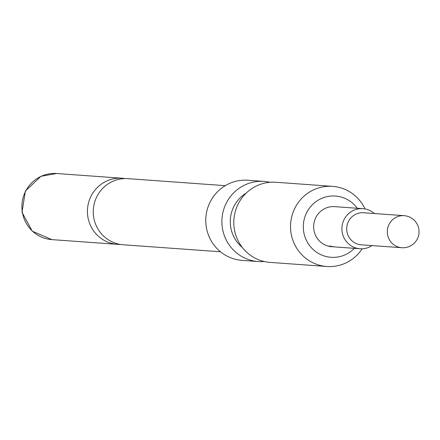 <?xml version="1.0" encoding="UTF-8"?>
<svg xmlns="http://www.w3.org/2000/svg" width="440" height="440" viewBox="0 0 440 440"><rect width="100%" height="100%" fill="white"/><g stroke="black" fill="none" stroke-linecap="round" stroke-linejoin="round"><path stroke-width="0.66" d="M334.048 246.868L329.445 246.01L334.45 246.89M220.484 251.774L123.211 244.767A33.143 32.329 -85.9 0 1 93.72 217.399A33.143 32.329 -85.9 0 1 112.657 181.385A33.143 32.329 -85.9 0 1 127.974 178.656L225.247 185.663M408.716 216.728A16.071 15.675 94.1 0 0 404.146 215.677L363.534 212.751A16.071 15.675 94.1 0 0 347.094 225.264A16.071 15.675 94.1 0 0 356.653 243.755A16.071 15.675 94.1 0 0 361.224 244.805L401.836 247.731A16.071 16.071 0 0 0 418 237.441A16.071 16.071 0 0 0 404.146 215.677A16.071 15.675 94.1 0 0 388.399 225.891A16.071 15.675 94.1 0 0 397.265 246.681A16.071 15.675 94.1 0 0 401.836 247.731M374.374 213.532A20.086 19.591 94.1 0 0 368.649 209.99A20.086 19.591 94.1 0 0 362.94 208.681A20.086 19.591 94.1 0 0 342.392 224.323A20.086 19.591 94.1 0 0 354.338 247.434A20.086 19.591 94.1 0 0 360.052 248.749A20.086 19.591 94.1 0 0 372.064 245.586M362.94 208.681L334.686 206.641A20.086 19.591 94.1 0 0 314.138 222.288A20.086 19.591 94.1 0 0 326.084 245.399A20.086 19.591 94.1 0 0 331.798 246.708L333.52 246.835M357.28 208.269A30.701 29.948 94.1 0 0 321.261 198.583A30.701 29.948 94.1 0 0 305.795 239.058A30.701 29.948 94.1 0 0 345.224 254.766A30.701 29.948 94.1 0 0 354.387 248.336M365.057 208.951A40.172 39.182 94.1 0 0 332.596 186.357A40.172 39.182 94.1 0 0 314.034 189.668A40.172 39.182 94.1 0 0 293.793 242.622A40.172 39.182 94.1 0 0 326.821 266.486A40.172 39.182 94.1 0 0 345.389 263.175A40.172 39.182 94.1 0 0 362.186 248.782M242.325 247.462A33.143 32.329 -85.9 0 1 232.98 234.949A33.143 32.329 -85.9 0 1 246.246 193.066M264.171 261.503A40.172 39.182 -85.9 0 1 258.176 261.541A40.172 39.182 -85.9 0 1 225.148 237.672A40.172 39.182 -85.9 0 1 263.956 181.406A40.172 39.182 -85.9 0 1 269.88 182.303M332.596 186.357L275.875 182.264A40.172 39.182 94.1 0 0 237.066 238.53A40.172 39.182 94.1 0 0 270.1 262.399L326.821 266.486M263.956 181.406L247.841 180.246A40.172 39.182 94.1 0 0 209.038 236.511A40.172 39.182 94.1 0 0 242.066 260.381L258.176 261.541M125.048 178.58A33.143 32.329 94.1 0 0 122.133 178.233A33.143 32.329 94.1 0 0 106.821 180.966A33.143 32.329 94.1 0 0 87.885 216.975A33.143 32.329 94.1 0 0 117.37 244.343A33.143 32.329 94.1 0 0 120.302 244.42M51.86 239.624L32.263 231.16L22 212.295L25.377 191.01L40.975 176.297L56.623 173.514A33.143 32.329 94.1 0 0 41.311 176.242A33.143 32.329 94.1 0 0 22.369 212.256A33.143 32.329 94.1 0 0 51.86 239.624L117.37 244.343M334.224 246.884L360.052 248.749M56.623 173.514L122.133 178.233"/></g></svg>
